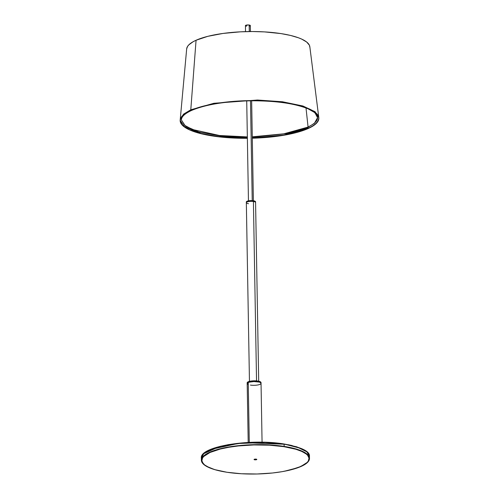 <?xml version="1.0" encoding="UTF-8"?>
<svg xmlns="http://www.w3.org/2000/svg" width="499" height="499" viewBox="0 0 499 499"><rect width="100%" height="100%" fill="white"/><g stroke="black" fill="none" stroke-linecap="round" stroke-linejoin="round"><path stroke-width="0.75" d="M256.174 459.136A1.385 0.374 -1 0 1 256.823 459.448A1.385 0.374 -1 0 1 256.112 459.785A1.385 0.374 -1 0 1 254.702 459.804L254.69 459.167L254.702 459.804L254.053 459.504L254.633 459.174L256.823 459.436L254.702 459.804A1.385 0.374 -1 0 1 254.053 459.492A1.385 0.374 -1 0 1 254.764 459.155A1.385 0.374 -1 0 1 256.174 459.136M283.9 446.674L283.9 446.674A53.605 14.552 -1 0 1 309.037 458.537A53.605 14.552 -1 0 1 281.505 471.767A53.605 14.552 -1 0 1 226.976 472.266A53.605 14.552 -1 0 1 201.846 460.402A53.605 14.552 -1 0 1 229.378 447.173A53.605 14.552 -1 0 1 283.9 446.674L269.491 445.195L253.872 444.946L238.391 445.944L228.804 447.272L220.24 449.063L210.023 452.474L203.717 456.491L202.588 457.901L201.864 460.764L203.199 463.571L204.627 464.925L208.931 467.457L215.019 469.684L226.976 472.266L241.385 473.744L257.004 473.994L272.491 472.996L282.078 471.667L290.636 469.877L300.853 466.465L307.159 462.448L308.288 461.039L309.012 458.176L307.677 455.369L306.249 454.015L301.945 451.483L295.857 449.256L283.9 446.674M307.022 451.938L296.737 446.817L283.919 443.979L300.442 448.283L306.798 451.751L309.455 456.186A54.067 14.677 179 0 0 284.106 444.222L284.143 446.418A54.067 14.677 -1 0 1 309.492 458.375A54.067 14.677 -1 0 1 284.336 471.262L298.209 467.607L305.962 463.721L308.744 460.901L309.474 458.02L308.126 455.188L306.685 453.822L302.344 451.264L296.206 449.019L284.143 446.418L269.61 444.927L253.854 444.671L238.241 445.682L224.101 447.865L212.668 451.034L207.035 453.566L203.268 456.317L201.509 459.18L201.814 462.055L202.75 463.459L206.118 466.128L214.67 469.621L226.733 472.222A54.067 14.677 -1 0 1 201.378 460.265A54.067 14.677 -1 0 1 229.147 446.917A54.067 14.677 -1 0 1 284.143 446.418L284.106 444.222A54.067 14.677 179 0 0 229.11 444.728A54.067 14.677 179 0 0 201.34 458.07L203.817 453.572L211.551 449.25L237.942 443.517L265.075 442.526L284.106 444.222L244.535 442.688L219.516 446.524L203.629 453.741M204.478 464.787L202.12 462.037L201.814 459.186A53.755 14.596 179 0 0 201.821 459.167L203.567 456.336L209.892 452.306L216.335 449.936L228.723 447.085L238.335 445.757L253.866 444.759L269.529 445.008L283.981 446.493A53.755 14.596 -1 0 1 309.187 458.381A53.755 14.596 -1 0 1 307.004 462.604L308.438 460.895L309.162 458.026L307.827 455.207L306.392 453.853L299.238 450.154L292.314 448.108L283.981 446.493A53.755 14.596 -1 0 0 229.297 446.992A53.755 14.596 -1 0 0 201.69 460.259A53.755 14.596 -1 0 0 204.016 464.407M205.183 452.425L207.297 451.084M209.873 449.792L220.115 446.368L228.698 444.572L248.564 442.445M259.093 442.189L269.479 442.494L283.919 443.979M288.241 444.728L292.252 445.595M295.901 446.568L302.007 448.801L306.324 451.339M260.933 382.895L260.422 381.816L257.777 381.036A6.93 1.884 179 0 0 250.729 381.099A6.93 1.884 179 0 0 247.167 382.808L247.18 383.55A6.93 1.884 -1 0 1 250.741 381.841A6.93 1.884 -1 0 1 257.79 381.779L257.777 381.036L257.185 380.955L251.259 381.018L248.228 381.785L247.41 382.303L247.223 383.039M262.069 442.208L261.027 382.571A6.93 1.884 179 0 0 257.777 381.036L257.79 381.779A6.93 1.884 -1 0 1 261.039 383.307A6.93 1.884 -1 0 1 257.484 385.022A6.93 1.884 -1 0 1 250.429 385.085M247.236 383.781L247.635 382.864L249.07 382.222L253.91 381.554L259.337 382.109L260.684 382.727L260.946 383.631M260.316 384.168L259.985 384.336M248.097 384.461L247.541 384.136M261.039 383.307A6.93 1.884 179 0 0 256.012 381.592A6.93 1.884 179 0 0 248.24 382.527L249.282 442.395L248.24 382.527A6.93 1.884 179 0 0 247.18 383.55L248.209 442.445M246.363 202.089L246.805 201.365L248.645 200.804L253.398 200.754L253.411 201.496L253.398 200.754A4.622 1.254 179 0 0 248.695 200.798A4.622 1.254 179 0 0 246.325 201.939L246.338 202.675A4.622 1.254 -1 0 1 248.708 201.54A4.622 1.254 -1 0 1 253.411 201.496A4.622 1.254 -1 0 1 255.575 202.519A4.622 1.254 179 0 0 253.411 201.496A4.622 1.254 179 0 0 248.708 201.54A4.622 1.254 179 0 0 246.338 202.675A4.622 1.254 -1 0 0 248.502 203.698M258.694 381.205L255.563 201.777A4.622 1.254 179 0 0 253.398 200.754L255.157 201.272L255.5 201.989M256.542 380.887L253.411 201.496L256.542 380.887M250.498 100.798L252.238 200.629L250.498 100.798M186.676 48.896L187.518 46.494L188.815 44.873L193.107 41.735L196.063 40.257L190.805 109.58A0.618 0.499 65.8 0 0 190.768 109.805L213.871 103.281L257.503 100.025L282.446 101.759L302.905 105.994L315.087 111.714L318.799 117.589L315.087 111.714L302.905 105.994L282.446 101.759L257.503 100.025L213.871 103.281L190.768 109.805A0.618 0.499 -114.2 0 1 190.805 109.58L196.063 40.257A61.614 16.729 179 0 0 186.676 48.877L180.183 120.097A69.355 18.831 -1 0 1 190.743 110.391L190.78 109.923L190.743 110.391L187.418 112.057L182.584 115.587L181.125 117.415L180.326 119.267L180.189 121.114L181.917 124.75L186.239 128.181L189.327 129.777L197.211 132.659L212.68 135.996L231.324 137.911L247.367 138.304A69.355 18.831 -1 0 1 180.183 120.097M308.189 128.106A0.618 0.499 -114.2 0 1 307.178 127.738L287.917 133.489L252.282 137.275L287.917 133.489L307.178 127.738A0.618 0.499 -114.2 0 1 307.434 127.257A0.618 0.499 65.8 0 0 307.178 127.738L314.364 123.403L317.564 117.664L314.881 112.655L306.018 107.634L297.086 104.977L286.326 102.888L274.157 101.44L261.039 100.686L247.479 100.655L233.994 101.341L221.107 102.725L209.306 104.746L199.057 107.335L190.743 110.391A69.355 18.831 -1 0 1 267.514 100.966A69.355 18.831 -1 0 1 318.811 117.677A69.355 18.831 -1 0 1 308.263 128.493A69.355 18.831 -1 0 1 252.294 138.217L271.568 136.938L289.701 134.137L299.949 131.549L311.588 126.827L314.32 125.093L317.882 121.469L318.686 119.623L318.817 117.77L318.287 115.936L315.249 112.387L309.679 109.113L306.012 107.616M192.608 109.618L191.809 109.967A0.618 0.499 -114.2 0 1 190.98 110.31A0.618 0.499 65.8 0 0 191.554 110.441C205.806 104.453 225.785 101.235 251.477 100.792C274.83 100.761 293.181 103.231 306.523 108.196C311.532 110.173 316.909 112.949 317.564 117.664L314.364 123.403L307.178 127.738A0.618 0.499 65.8 0 0 307.958 128.374L284.087 135.036L252.294 138.061M317.564 117.664C317.663 120.858 314.289 124.058 307.446 127.251A0.618 0.499 -114.2 0 1 308.132 127.557M180.189 119.997L183.476 114.19L190.768 109.805L183.476 114.19L180.189 119.997M247.342 136.913L219.435 135.491L192.464 129.509L184.88 125.449L181.424 120.041L185.46 126.16L198.901 132.035L221.151 136.115L247.354 137.362L221.151 136.115L198.901 132.035L185.46 126.16L181.424 120.041C181.324 116.841 184.699 113.647 191.541 110.447M190.967 110.291A0.618 0.499 -114.2 0 1 190.768 109.805A0.618 0.499 65.8 0 0 190.967 110.291M308.232 128.486L308.232 128.486A69.317 18.819 -1 0 1 252.294 138.204L271.556 136.932L283.95 135.217L295.021 132.902L308.232 128.486A69.317 18.819 -1 0 0 318.767 117.677A69.317 18.819 -1 0 0 267.508 100.979A69.317 18.819 -1 0 0 190.78 110.398L199.089 107.347L209.331 104.759L221.119 102.732L234 101.353L247.479 100.661L261.033 100.698L274.144 101.453L286.307 102.9L297.055 104.983L305.981 107.622L312.73 110.716L317.052 114.14L318.78 117.77L318.643 119.623L317.844 121.469L314.283 125.087L308.232 128.486M308.064 126.971L306.012 107.996L308.064 126.971M318.811 117.677L309.829 46.725A61.614 16.729 179 0 0 264.264 31.88A61.614 16.729 179 0 0 196.063 40.257L207.802 36.333L223.034 33.439L240.437 31.83L252.506 31.537L264.414 31.892L280.974 33.589L290.53 35.441L298.464 37.787L301.72 39.115L306.667 42.028L309.368 45.184L309.867 47.336M247.367 138.292A69.317 18.819 -1 0 1 180.22 120.097A69.317 18.819 -1 0 1 190.78 110.398L184.73 113.797L182.622 115.593L181.162 117.421L180.364 119.267L180.226 121.114L181.954 124.744L183.8 126.497L189.364 129.771L201.952 133.907L212.705 135.99L231.336 137.899L247.367 138.292M245.508 31.63L245.439 25.549L248.277 24.95L250.33 25.561A2.464 0.667 179 0 0 249.176 25.031L249.288 31.549L249.176 25.031A2.464 0.667 179 0 0 246.668 25.05A2.464 0.667 179 0 0 245.402 25.661L245.857 26.035M249.656 26.048L250.167 25.817M246.175 26.129L246.556 26.204M201.846 460.402L201.821 459.155M309.037 458.519L309.012 457.284M201.378 460.265L201.34 458.07C199.475 446.468 250.398 438.303 283.975 443.973C301.452 447.26 309.941 451.333 309.455 456.186L309.492 458.375M249.456 381.367L246.338 202.675M253.386 200.754L251.646 100.786M248.458 200.841L246.718 100.873M307.446 127.251L283.856 133.819L252.269 136.826M180.201 120.365L184.593 126.777L201.191 133.532L219.098 136.689L247.367 138.148M318.799 117.639C318.674 121.644 315.062 125.224 307.952 128.38M250.33 25.574L250.436 31.543"/></g></svg>
